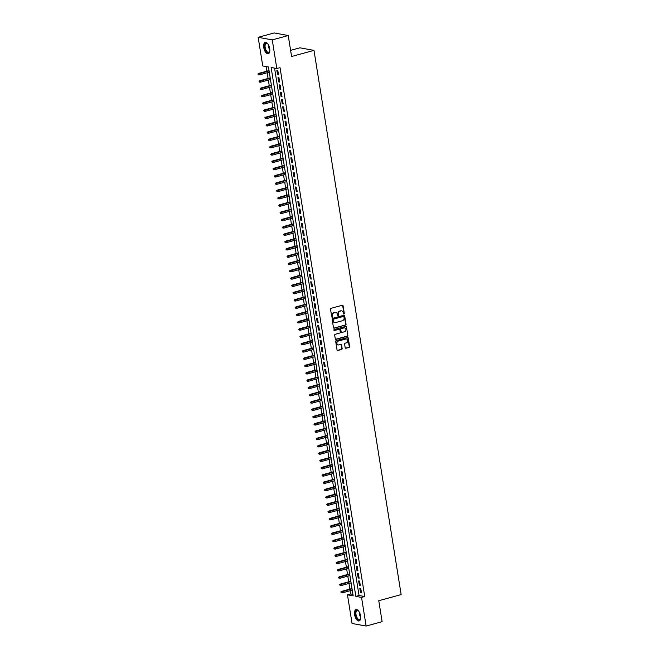 <?xml version="1.0" encoding="UTF-8"?>
<svg xmlns="http://www.w3.org/2000/svg" width="659" height="659" viewBox="0 0 659 659"><rect width="100%" height="100%" fill="white"/><g stroke="black" fill="none" stroke-linecap="round" stroke-linejoin="round"><path stroke-width="0.99" d="M343.949 314.03A0.519 0.445 100.4 0 0 344.303 313.404L343.084 305.801A0.741 0.634 100.4 0 0 342.342 305.257L331.04 308.338A0.741 0.634 100.4 0 0 330.53 309.228L331.749 316.839A0.519 0.445 100.4 0 0 332.63 316.6L332.466 315.612A2.364 2.026 100.4 0 1 334.113 312.77L335.052 312.514A2.364 2.026 100.4 0 1 337.433 314.261L337.589 315.241A0.519 0.445 100.4 0 0 338.462 315.002L338.306 314.013A2.364 2.026 100.4 0 1 339.953 311.18L340.892 310.916A2.364 2.026 100.4 0 1 343.265 312.663L343.421 313.643A0.519 0.445 100.4 0 0 343.949 314.03M343.594 313.948A0.519 0.445 100.4 0 0 343.924 313.338L342.705 305.727A0.741 0.634 100.4 0 0 342.392 305.241M331.914 317.144A0.519 0.445 100.4 0 0 332.243 316.526L332.466 315.612M337.754 315.546A0.519 0.445 100.4 0 0 338.083 314.928L338.306 314.013M354.608 614.732A5.873 2.793 74.7 0 1 356.025 609.608A5.873 2.793 74.7 0 1 360.539 615.819A5.873 2.793 74.7 0 1 359.122 620.943A5.873 2.793 74.7 0 1 354.608 614.732M263.757 47.547A5.873 2.793 74.7 0 1 265.173 42.423A5.873 2.793 74.7 0 1 269.696 48.634A5.873 2.793 74.7 0 1 268.271 53.758A5.873 2.793 74.7 0 1 263.757 47.547M345.176 347.713A0.741 0.634 100.4 0 0 345.926 348.257L349.089 347.392A0.741 0.634 100.4 0 0 349.608 346.502L348.249 338.059A0.741 0.634 100.4 0 0 347.507 337.515L336.214 340.596A0.741 0.634 100.4 0 0 335.695 341.486L337.054 349.937A0.741 0.634 100.4 0 0 337.795 350.481L341.626 349.435A0.741 0.634 100.4 0 0 342.136 348.545L341.56 344.929A0.741 0.634 100.4 0 0 340.81 344.385L338.915 344.904A1.977 1.697 100.4 0 1 338.298 341.074L345.736 339.039A1.977 1.697 100.4 0 1 346.354 342.869L345.11 343.215A0.741 0.634 100.4 0 0 344.599 344.097L345.176 347.713M258.163 37.316L274.152 32.95L288.238 35.528L291.591 56.501L313.981 50.389L401.15 594.591L378.76 600.711L382.121 621.684L366.132 626.05L352.054 623.472L347.466 594.838L353.175 595.884L268.46 66.996L262.752 65.949L258.163 37.316L272.249 39.894L276.829 68.528L271.121 67.482L355.835 596.37L361.544 597.416L366.132 626.05M288.238 35.528L272.249 39.894M274.564 68.116L359.04 595.497L364.74 596.543L280.034 67.655L276.829 68.528M364.74 596.543L361.544 597.416M345.522 325.126A0.741 0.634 100.4 0 0 346.041 324.236L344.682 315.785A0.741 0.634 100.4 0 0 343.94 315.241L332.638 318.33A0.741 0.634 100.4 0 0 332.128 319.22L333.479 327.663A0.741 0.634 100.4 0 0 334.228 328.215L345.143 325.052A0.741 0.634 100.4 0 0 345.662 324.17L344.303 315.719A0.741 0.634 100.4 0 0 343.998 315.233M346.469 326.922L347.82 335.373A0.741 0.634 100.4 0 1 347.309 336.263L336.008 339.344A0.741 0.634 100.4 0 1 335.266 338.8L334.69 335.184A0.741 0.634 100.4 0 1 335.2 334.294L339.78 333.042A0.741 0.634 100.4 0 0 340.299 332.161L339.912 329.764A0.741 0.634 100.4 0 0 339.171 329.212L334.401 330.521A0.519 0.445 100.4 0 1 334.237 329.516L345.728 326.378A0.741 0.634 100.4 0 1 346.469 326.922L347.82 335.373M278.502 74.813L277.793 70.431L276.846 70.258L277.546 74.64L278.502 74.813M279.663 82.103L278.963 77.729L278.016 77.556L278.716 81.93L279.663 82.103M280.833 89.402L280.133 85.027L279.185 84.846L279.886 89.229L280.833 89.402M282.003 96.692L281.302 92.318L280.347 92.145L281.055 96.519L282.003 96.692M283.172 103.99L282.472 99.616L281.517 99.443L282.217 103.817L283.172 103.99M284.342 111.289L283.642 106.906L282.686 106.733L283.386 111.107L284.342 111.289M285.512 118.579L284.812 114.205L283.856 114.032L284.556 118.406L285.512 118.579M286.673 125.877L285.973 121.495L285.026 121.322L285.726 125.704L286.673 125.877M287.843 133.167L287.143 128.793L286.195 128.62L286.896 132.994L287.843 133.167M289.013 140.466L288.312 136.092L287.365 135.911L288.065 140.293L289.013 140.466M290.182 147.764L289.482 143.382L288.527 143.209L289.235 147.583L290.182 147.764M291.352 155.054L290.652 150.68L289.696 150.507L290.397 154.881L291.352 155.054M292.522 162.353L291.822 157.971L290.866 157.798L291.566 162.18L292.522 162.353M293.692 169.643L292.983 165.269L292.036 165.096L292.736 169.47L293.692 169.643M294.853 176.942L294.153 172.567L293.206 172.386L293.906 176.769L294.853 176.942M296.023 184.232L295.323 179.858L294.375 179.685L295.075 184.059L296.023 184.232M297.193 191.53L296.492 187.156L295.537 186.983L296.245 191.357L297.193 191.53M298.362 198.829L297.662 194.446L296.707 194.273L297.407 198.647L298.362 198.829M299.532 206.119L298.832 201.745L297.876 201.572L298.576 205.946L299.532 206.119M300.702 213.417L300.002 209.035L299.046 208.862L299.746 213.244L300.702 213.417M301.863 220.707L301.163 216.333L300.216 216.16L300.916 220.534L301.863 220.707M303.033 228.006L302.333 223.632L301.385 223.45L302.086 227.833L303.033 228.006M304.203 235.304L303.502 230.922L302.555 230.749L303.255 235.123L304.203 235.304M305.372 242.594L304.672 238.22L303.717 238.047L304.425 242.421L305.372 242.594M306.542 249.893L305.842 245.51L304.886 245.337L305.587 249.72L306.542 249.893M307.712 257.183L307.012 252.809L306.056 252.636L306.756 257.01L307.712 257.183M308.882 264.481L308.173 260.107L307.226 259.926L307.926 264.308L308.882 264.481M310.043 271.772L309.343 267.397L308.396 267.224L309.096 271.599L310.043 271.772M311.213 279.07L310.513 274.696L309.565 274.523L310.265 278.897L311.213 279.07M312.382 286.368L311.682 281.986L310.735 281.813L311.435 286.187L312.382 286.368M313.552 293.659L312.852 289.285L311.896 289.112L312.597 293.486L313.552 293.659M314.722 300.957L314.022 296.575L313.066 296.402L313.766 300.784L314.722 300.957M315.892 308.247L315.191 303.873L314.236 303.7L314.936 308.074L315.892 308.247M317.061 315.546L316.353 311.172L315.406 310.99L316.106 315.373L317.061 315.546M318.223 322.844L317.523 318.462L316.575 318.289L317.276 322.663L318.223 322.844M319.393 330.134L318.692 325.76L317.745 325.587L318.445 329.961L319.393 330.134M320.562 337.433L319.862 333.05L318.907 332.877L319.615 337.26L320.562 337.433M321.732 344.723L321.032 340.349L320.076 340.176L320.776 344.55L321.732 344.723M322.902 352.021L322.202 347.647L321.246 347.466L321.946 351.848L322.902 352.021M324.071 359.312L323.363 354.937L322.416 354.764L323.116 359.139L324.071 359.312M325.233 366.61L324.533 362.236L323.585 362.063L324.286 366.437L325.233 366.61M326.403 373.908L325.703 369.526L324.755 369.353L325.455 373.735L326.403 373.908M327.572 381.199L326.872 376.824L325.925 376.651L326.625 381.026L327.572 381.199M328.742 388.497L328.042 384.115L327.086 383.942L327.787 388.324L328.742 388.497M329.912 395.787L329.212 391.413L328.256 391.24L328.956 395.614L329.912 395.787M331.082 403.086L330.381 398.711L329.426 398.53L330.126 402.913L331.082 403.086M332.251 410.384L331.543 406.002L330.596 405.829L331.296 410.203L332.251 410.384M333.413 417.674L332.713 413.3L331.765 413.127L332.466 417.501L333.413 417.674M334.583 424.973L333.882 420.59L332.935 420.417L333.635 424.8L334.583 424.973M335.752 432.263L335.052 427.889L334.097 427.716L334.805 432.09L335.752 432.263M336.922 439.561L336.222 435.187L335.266 435.006L335.966 439.388L336.922 439.561M338.092 446.851L337.392 442.477L336.436 442.304L337.136 446.678L338.092 446.851M339.261 454.15L338.561 449.776L337.606 449.603L338.306 453.977L339.261 454.15M340.423 461.448L339.723 457.066L338.775 456.893L339.476 461.275L340.423 461.448M341.593 468.738L340.892 464.364L339.945 464.191L340.645 468.565L341.593 468.738M342.762 476.037L342.062 471.655L341.115 471.482L341.815 475.864L342.762 476.037M343.932 483.327L343.232 478.953L342.276 478.78L342.985 483.154L343.932 483.327M345.102 490.625L344.402 486.251L343.446 486.07L344.146 490.453L345.102 490.625M346.272 497.924L345.571 493.542L344.616 493.369L345.316 497.743L346.272 497.924M347.441 505.214L346.733 500.84L345.786 500.667L346.486 505.041L347.441 505.214M348.603 512.513L347.903 508.13L346.955 507.957L347.655 512.34L348.603 512.513M349.772 519.803L349.072 515.429L348.125 515.256L348.825 519.63L349.772 519.803M350.942 527.101L350.242 522.727L349.286 522.546L349.995 526.928L350.942 527.101M352.112 534.4L351.412 530.017L350.456 529.844L351.156 534.218L352.112 534.4M353.282 541.69L352.581 537.316L351.626 537.143L352.326 541.517L353.282 541.69M354.451 548.988L353.751 544.606L352.796 544.433L353.496 548.815L354.451 548.988M355.613 556.278L354.913 551.904L353.965 551.731L354.666 556.105L355.613 556.278M356.783 563.577L356.082 559.194L355.135 559.021L355.835 563.404L356.783 563.577M357.952 570.867L357.252 566.493L356.305 566.32L357.005 570.694L357.952 570.867M359.122 578.165L358.422 573.791L357.466 573.618L358.175 577.992L359.122 578.165M360.292 585.464L359.592 581.081L358.636 580.909L359.336 585.283L360.292 585.464M359.806 588.207L360.506 592.581L361.462 592.754L360.761 588.38L359.806 588.207M266.187 66.584L266.92 71.156M267.183 72.77L268.089 78.454M268.353 80.06L269.259 85.744M269.515 87.359L270.429 93.043M270.684 94.657L271.599 100.333M271.854 101.947L272.768 107.631M273.024 109.246L273.93 114.93M274.193 116.536L275.1 122.22M275.363 123.834L276.269 129.518M276.533 131.133L277.439 136.808M277.694 138.423L278.609 144.107M278.864 145.721L279.778 151.405M280.034 153.012L280.948 158.695M281.204 160.31L282.11 165.994M282.373 167.6L283.279 173.284M283.543 174.899L284.449 180.582M284.704 182.197L285.619 187.873M285.874 189.487L286.789 195.171M287.044 196.786L287.958 202.47M288.214 204.076L289.128 209.76M289.383 211.374L290.289 217.058M290.553 218.673L291.459 224.348M291.723 225.963L292.629 231.647M292.884 233.261L293.799 238.945M294.054 240.551L294.968 246.235M295.224 247.85L296.138 253.534M296.393 255.148L297.3 260.824M297.563 262.439L298.469 268.122M298.733 269.737L299.639 275.413M299.903 277.027L300.809 282.711M301.064 284.326L301.979 290.009M302.234 291.616L303.148 297.3M303.404 298.914L304.318 304.598M304.573 306.213L305.479 311.888M305.743 313.503L306.649 319.187M306.913 320.801L307.819 326.485M308.074 328.091L308.989 333.775M309.244 335.39L310.158 341.074M310.414 342.688L311.328 348.364M311.583 349.978L312.49 355.662M312.753 357.277L313.659 362.961M313.923 364.567L314.829 370.251M315.093 371.865L315.999 377.549M316.254 379.156L317.168 384.84M317.424 386.454L318.338 392.138M318.594 393.752L319.508 399.428M319.763 401.043L320.669 406.727M320.933 408.341L321.839 414.025M322.103 415.631L323.009 421.315M323.264 422.93L324.179 428.614M324.434 430.228L325.348 435.904M325.604 437.518L326.518 443.202M326.773 444.817L327.68 450.501M327.943 452.107L328.849 457.791M329.113 459.405L330.019 465.089M330.283 466.696L331.189 472.379M331.444 473.994L332.358 479.678M332.614 481.292L333.528 486.968M333.784 488.583L334.698 494.266M334.953 495.881L335.859 501.565M336.123 503.171L337.029 508.855M337.293 510.47L338.199 516.154M338.454 517.768L339.369 523.444M339.624 525.058L340.538 530.742M340.794 532.357L341.708 538.041M341.963 539.647L342.878 545.331M343.133 546.945L344.039 552.629M344.303 554.235L345.209 559.919M345.473 561.534L346.379 567.218M346.634 568.832L347.548 574.508M347.804 576.123L348.718 581.806M348.973 583.421L349.888 589.105M350.143 590.711L350.662 593.965L352.936 594.377M313.981 50.389L299.903 47.81L290.611 50.348M350.662 593.965L347.466 594.838M359.04 595.497L355.835 596.37M277.546 74.64L278.428 74.393M278.716 81.93L279.597 81.691M279.886 89.229L280.767 88.981M281.055 96.519L281.937 96.28M282.217 103.817L283.106 103.578M283.386 111.107L284.276 110.869M284.556 118.406L285.446 118.167M285.726 125.704L286.607 125.457M286.896 132.994L287.777 132.756M288.065 140.293L288.947 140.046M289.235 147.583L290.117 147.344M290.397 154.881L291.286 154.643M291.566 162.18L292.456 161.933M292.736 169.47L293.617 169.231M293.906 176.769L294.787 176.521M295.075 184.059L295.957 183.82M296.245 191.357L297.127 191.118M297.407 198.647L298.296 198.408M298.576 205.946L299.466 205.707M299.746 213.244L300.636 212.997M300.916 220.534L301.797 220.295M302.086 227.833L302.967 227.586M303.255 235.123L304.137 234.884M304.425 242.421L305.306 242.183M305.587 249.72L306.476 249.473M306.756 257.01L307.646 256.771M307.926 264.308L308.807 264.061M309.096 271.599L309.977 271.36M310.265 278.897L311.147 278.658M311.435 286.187L312.317 285.948M312.597 293.486L313.486 293.247M313.766 300.784L314.656 300.537M314.936 308.074L315.826 307.835M316.106 315.373L316.987 315.126M317.276 322.663L318.157 322.424M318.445 329.961L319.327 329.722M319.615 337.26L320.496 337.013M320.776 344.55L321.666 344.311M321.946 351.848L322.836 351.601M323.116 359.139L324.006 358.9M324.286 366.437L325.167 366.198M325.455 373.735L326.337 373.488M326.625 381.026L327.507 380.787M327.787 388.324L328.676 388.077M328.956 395.614L329.846 395.375M330.126 402.913L331.016 402.665M331.296 410.203L332.177 409.964M332.466 417.501L333.347 417.262M333.635 424.8L334.517 424.553M334.805 432.09L335.686 431.851M335.966 439.388L336.856 439.141M337.136 446.678L338.026 446.44M338.306 453.977L339.196 453.738M339.476 461.275L340.357 461.028M340.645 468.565L341.527 468.327M341.815 475.864L342.696 475.617M342.985 483.154L343.866 482.915M344.146 490.453L345.036 490.214M345.316 497.743L346.206 497.504M346.486 505.041L347.367 504.802M347.655 512.34L348.537 512.092M348.825 519.63L349.707 519.391M349.995 526.928L350.876 526.681M351.156 534.218L352.046 533.979M352.326 541.517L353.216 541.278M353.496 548.815L354.385 548.568M354.666 556.105L355.547 555.866M355.835 563.404L356.717 563.157M357.005 570.694L357.886 570.455M358.175 577.992L359.056 577.754M359.336 585.283L360.226 585.044M360.506 592.581L361.396 592.342M341.494 310.859A2.364 2.026 100.4 0 0 340.514 310.85L340.892 310.916M337.927 313.948A2.364 2.026 100.4 0 1 339.566 311.106L340.514 310.85M335.653 312.457A2.364 2.026 100.4 0 0 334.673 312.448L335.052 312.514M332.087 315.546A2.364 2.026 100.4 0 1 333.734 312.704L334.673 312.448M333.792 328.157A0.741 0.634 100.4 0 0 333.841 328.141L345.143 325.052M343.932 316.814A0.519 0.445 100.4 0 0 343.413 316.435L333.495 319.145A0.519 0.445 100.4 0 0 333.133 319.763L333.297 320.801A2.364 2.026 100.4 0 0 335.678 322.548L342.458 320.694A2.364 2.026 100.4 0 0 344.097 317.852L343.932 316.814M334.698 322.539A2.364 2.026 100.4 0 1 332.919 320.735L332.754 319.697A0.519 0.445 100.4 0 1 333.116 319.071L343.034 316.361M335.579 339.286A0.741 0.634 100.4 0 0 335.629 339.278L346.931 336.189A0.741 0.634 100.4 0 0 347.441 335.299M339.22 329.203A0.741 0.634 100.4 0 0 338.792 329.146L334.047 330.439M344.542 331.749A1.977 1.697 100.4 0 0 343.924 327.918L341.304 328.635A0.741 0.634 100.4 0 0 340.794 329.516L341.173 331.922A0.741 0.634 100.4 0 0 341.914 332.466L344.542 331.749M344.393 327.861A1.977 1.697 100.4 0 0 343.545 327.844L343.924 327.918M341.486 332.408A0.741 0.634 100.4 0 1 340.794 331.848L340.406 329.451A0.741 0.634 100.4 0 1 340.925 328.561L343.545 327.844M346.09 326.856A0.741 0.634 100.4 0 0 345.777 326.37M346.214 338.99A1.977 1.697 100.4 0 0 345.357 338.973L345.736 339.039M338.067 344.888A1.977 1.697 100.4 0 1 337.919 341.008L345.357 338.973M337.359 350.423A0.741 0.634 100.4 0 0 337.408 350.415L341.238 349.369A0.741 0.634 100.4 0 0 341.757 348.479L341.173 344.863A0.741 0.634 100.4 0 0 340.868 344.377M345.489 348.199A0.741 0.634 100.4 0 0 345.538 348.191L348.71 347.326A0.741 0.634 100.4 0 0 349.229 346.436L347.87 337.985A0.741 0.634 100.4 0 0 347.565 337.499M257.85 74.006L258.353 74.805L257.85 74.006L259.168 73.586L259.382 74.904L269.292 72.193M258.229 74.08L269.078 70.884M258.485 73.462L269.037 70.579M259.382 74.904L258.353 74.805M269.77 51.245A5.083 2.414 74.7 0 1 269.622 51.74A5.083 2.414 74.7 0 1 266.994 52.333A5.083 2.414 74.7 0 1 264.671 47.481A5.083 2.414 74.7 0 1 267.365 43.478A5.083 2.414 74.7 0 1 267.743 43.824M267.521 43.609A4.712 2.232 -105.3 0 0 266.318 43.321A4.712 2.232 -105.3 0 0 265.173 47.432A4.712 2.232 -105.3 0 0 268.798 52.407A4.712 2.232 -105.3 0 0 269.688 51.542M265.536 42.374A5.84 2.776 -105.3 0 0 264.284 47.415A5.84 2.776 -105.3 0 0 268.608 53.618M360.621 618.439A5.083 2.414 74.7 0 1 360.473 618.925A5.083 2.414 74.7 0 1 360.053 619.633A5.083 2.414 74.7 0 1 356.255 617.195A5.083 2.414 74.7 0 1 356.115 610.638A5.083 2.414 74.7 0 1 358.216 610.662A5.083 2.414 74.7 0 1 358.595 611.008M358.372 610.794A4.712 2.232 -105.3 0 0 357.162 610.506A4.712 2.232 -105.3 0 0 356.585 610.885A4.712 2.232 -105.3 0 0 356.453 616.313A4.712 2.232 -105.3 0 0 359.649 619.592A4.712 2.232 -105.3 0 0 360.226 619.213A4.712 2.232 -105.3 0 0 360.539 618.727M356.387 609.559A5.84 2.776 -105.3 0 0 355.827 609.97A5.84 2.776 -105.3 0 0 355.613 616.527A5.84 2.776 -105.3 0 0 359.452 620.803M259.02 81.304L259.514 82.103L259.02 81.304L260.338 80.884L260.544 82.194L270.462 79.484M259.399 81.37L270.248 78.174M259.654 80.76L270.198 77.877M260.544 82.194L259.514 82.103M260.19 88.603L260.684 89.402L260.19 88.603L261.508 88.174L261.714 89.492L271.632 86.782M260.569 88.668L271.417 85.472M260.824 88.051L271.368 85.168M261.714 89.492L260.684 89.402M261.359 95.893L261.854 96.692L261.359 95.893L262.677 95.473L262.883 96.782L272.801 94.08M261.738 95.967L272.587 92.762M261.985 95.349L272.538 92.466M262.883 96.782L261.854 96.692M262.529 103.191L263.023 103.99L262.529 103.191L263.839 102.771L264.053 104.081L273.963 101.371M262.908 103.257L273.757 100.061M263.155 102.639L273.707 99.756M264.053 104.081L263.023 103.99M263.691 110.481L264.193 111.28L263.691 110.481L265.009 110.061L265.223 111.379L275.132 108.669M264.078 110.555L274.927 107.351M264.325 109.938L274.877 107.055M265.223 111.379L264.193 111.28M264.86 117.78L265.363 118.579L264.86 117.78L266.178 117.36L266.393 118.669L276.302 115.959M265.239 117.846L276.096 114.65M265.495 117.236L276.047 114.353M266.393 118.669L265.363 118.579M266.03 125.078L266.524 125.877L266.03 125.078L267.348 124.65L267.562 125.968L277.472 123.258M266.409 125.144L277.258 121.948M266.664 124.526L277.217 121.643M267.562 125.968L266.524 125.877M267.2 132.368L267.694 133.167L267.2 132.368L268.518 131.948L268.724 133.258L278.642 130.556M267.579 132.443L278.428 129.238M267.834 131.825L278.378 128.942M268.724 133.258L267.694 133.167M268.37 139.667L268.864 140.466L268.37 139.667L269.688 139.247L269.893 140.556L279.811 137.846M268.748 139.733L279.597 136.537M269.004 139.115L279.548 136.232M269.893 140.556L268.864 140.466M269.539 146.957L270.033 147.756L269.539 146.957L270.857 146.537L271.063 147.855L280.973 145.145M269.918 147.031L280.767 143.827M270.165 146.413L280.718 143.53M271.063 147.855L270.033 147.756M270.701 154.255L271.203 155.054L270.701 154.255L272.019 153.835L272.233 155.145L282.143 152.435M271.088 154.321L281.937 151.125M271.335 153.704L281.887 150.829M272.233 155.145L271.203 155.054M271.87 161.546L272.373 162.345L271.87 161.546L273.188 161.125L273.403 162.444L283.312 159.733M272.258 161.62L283.106 158.424M272.505 161.002L283.057 158.119M273.403 162.444L272.373 162.345M273.04 168.844L273.543 169.643L273.04 168.844L274.358 168.424L274.572 169.734L284.482 167.024M273.419 168.91L284.268 165.714M273.674 168.3L284.227 165.417M274.572 169.734L273.543 169.643M274.21 176.142L274.704 176.942L274.21 176.142L275.528 175.714L275.734 177.032L285.652 174.322M274.589 176.208L285.438 173.012M274.844 175.591L285.396 172.707M275.734 177.032L274.704 176.942M275.38 183.433L275.874 184.232L275.38 183.433L276.698 183.013L276.904 184.322L286.822 181.62M275.759 183.507L286.607 180.302M276.014 182.889L286.558 180.006M276.904 184.322L275.874 184.232M276.549 190.731L277.044 191.53L276.549 190.731L277.867 190.311L278.073 191.621L287.991 188.911M276.928 190.797L287.777 187.601M277.175 190.179L287.728 187.296M278.073 191.621L277.044 191.53M277.719 198.021L278.213 198.82L277.719 198.021L279.029 197.601L279.243 198.919L289.153 196.209M278.098 198.095L288.947 194.891M278.345 197.478L288.897 194.594M279.243 198.919L278.213 198.82M278.881 205.32L279.383 206.119L278.881 205.32L280.199 204.9L280.413 206.209L290.322 203.499M279.268 205.386L290.117 202.189M279.515 204.776L290.067 201.893M280.413 206.209L279.383 206.119M280.05 212.618L280.553 213.417L280.05 212.618L281.368 212.19L281.582 213.508L291.492 210.798M280.429 212.684L291.286 209.488M280.685 212.066L291.237 209.183M281.582 213.508L280.553 213.417M281.22 219.908L281.714 220.707L281.22 219.908L282.538 219.488L282.752 220.798L292.662 218.096M281.599 219.982L292.448 216.778M281.854 219.365L292.407 216.482M282.752 220.798L281.714 220.707M282.39 227.207L282.884 228.006L282.39 227.207L283.708 226.787L283.914 228.096L293.832 225.386M282.769 227.273L293.617 224.076M283.024 226.655L293.568 223.772M283.914 228.096L282.884 228.006M283.559 234.497L284.054 235.296L283.559 234.497L284.877 234.077L285.083 235.395L295.001 232.685M283.938 234.571L294.787 231.367M284.194 233.953L294.738 231.07M285.083 235.395L284.054 235.296M284.729 241.795L285.223 242.594L284.729 241.795L286.047 241.375L286.253 242.685L296.163 239.975M285.108 241.861L295.957 238.665M285.355 241.243L295.907 238.369M286.253 242.685L285.223 242.594M285.891 249.086L286.393 249.885L285.891 249.086L287.209 248.665L287.423 249.983L297.333 247.273M286.278 249.16L297.127 245.964M286.525 248.542L297.077 245.659M287.423 249.983L286.393 249.885M287.06 256.384L287.563 257.183L287.06 256.384L288.378 255.964L288.593 257.274L298.502 254.572M287.448 256.45L298.296 253.254M287.695 255.84L298.247 252.957M288.593 257.274L287.563 257.183M288.23 263.682L288.733 264.481L288.23 263.682L289.548 263.254L289.762 264.572L299.672 261.862M288.609 263.748L299.458 260.552M288.864 263.13L299.417 260.247M289.762 264.572L288.733 264.481M289.4 270.973L289.894 271.772L289.4 270.973L290.718 270.552L290.924 271.862L300.842 269.16M289.779 271.047L300.628 267.842M290.034 270.429L300.586 267.546M290.924 271.862L289.894 271.772M290.57 278.271L291.064 279.07L290.57 278.271L291.888 277.851L292.094 279.161L302.011 276.451M290.948 278.337L301.797 275.141M291.204 277.719L301.748 274.844M292.094 279.161L291.064 279.07M291.739 285.561L292.234 286.36L291.739 285.561L293.057 285.141L293.263 286.459L303.181 283.749M292.118 285.635L302.967 282.431M292.365 285.017L302.918 282.134M293.263 286.459L292.234 286.36M292.909 292.86L293.403 293.659L292.909 292.86L294.227 292.439L294.433 293.749L304.343 291.039M293.288 292.925L304.137 289.729M293.535 292.316L304.087 289.433M294.433 293.749L293.403 293.659M294.071 300.158L294.573 300.957L294.071 300.158L295.389 299.73L295.603 301.048L305.512 298.338M294.458 300.224L305.306 297.028M294.705 299.606L305.257 296.723M295.603 301.048L294.573 300.957M295.24 307.448L295.743 308.247L295.24 307.448L296.558 307.028L296.772 308.338L306.682 305.636M295.619 307.522L306.476 304.318M295.875 306.905L306.427 304.021M296.772 308.338L295.743 308.247M296.41 314.747L296.904 315.546L296.41 314.747L297.728 314.327L297.942 315.636L307.852 312.926M296.789 314.813L307.638 311.616M297.044 314.195L307.596 311.312M297.942 315.636L296.904 315.546M297.58 322.037L298.074 322.836L297.58 322.037L298.898 321.617L299.104 322.935L309.022 320.225M297.959 322.111L308.807 318.907M298.214 321.493L308.758 318.61M299.104 322.935L298.074 322.836M298.749 329.335L299.244 330.134L298.749 329.335L300.067 328.915L300.273 330.225L310.191 327.515M299.128 329.401L309.977 326.205M299.384 328.783L309.928 325.908M300.273 330.225L299.244 330.134M299.919 336.625L300.413 337.424L299.919 336.625L301.237 336.205L301.443 337.523L311.361 334.813M300.298 336.7L311.147 333.503M300.545 336.082L311.097 333.199M301.443 337.523L300.413 337.424M301.081 343.924L301.583 344.723L301.081 343.924L302.399 343.504L302.613 344.814L312.523 342.112M301.468 343.99L312.317 340.794M301.715 343.38L312.267 340.497M302.613 344.814L301.583 344.723M302.25 351.222L302.753 352.021L302.25 351.222L303.568 350.794L303.783 352.112L313.692 349.402M302.638 351.288L313.486 348.092M302.885 350.67L313.437 347.787M303.783 352.112L302.753 352.021M303.42 358.512L303.923 359.312L303.42 358.512L304.738 358.092L304.952 359.402L314.862 356.7M303.799 358.587L314.656 355.382M304.054 357.969L314.607 355.086M304.952 359.402L303.923 359.312M304.59 365.811L305.084 366.61L304.59 365.811L305.908 365.391L306.122 366.701L316.032 363.99M304.969 365.877L315.818 362.681M305.224 365.259L315.776 362.384M306.122 366.701L305.084 366.61M305.76 373.101L306.254 373.9L305.76 373.101L307.078 372.681L307.283 373.999L317.201 371.289M306.138 373.175L316.987 369.971M306.394 372.557L316.938 369.674M307.283 373.999L306.254 373.9M306.929 380.4L307.423 381.199L306.929 380.4L308.247 379.979L308.453 381.289L318.371 378.579M307.308 380.465L318.157 377.269M307.564 379.856L318.108 376.973M308.453 381.289L307.423 381.199M308.099 387.698L308.593 388.497L308.099 387.698L309.417 387.27L309.623 388.588L319.533 385.877M308.478 387.764L319.327 384.568M308.725 387.146L319.277 384.263M309.623 388.588L308.593 388.497M309.26 394.988L309.763 395.787L309.26 394.988L310.578 394.568L310.793 395.878L320.702 393.176M309.648 395.062L320.496 391.858M309.895 394.444L320.447 391.561M310.793 395.878L309.763 395.787M310.43 402.287L310.933 403.086L310.43 402.287L311.748 401.866L311.962 403.176L321.872 400.466M310.809 402.352L321.666 399.156M311.064 401.735L321.617 398.852M311.962 403.176L310.933 403.086M311.6 409.577L312.102 410.376L311.6 409.577L312.918 409.157L313.132 410.475L323.042 407.764M311.979 409.651L322.828 406.446M312.234 409.033L322.786 406.15M313.132 410.475L312.102 410.376M312.77 416.875L313.264 417.674L312.77 416.875L314.088 416.455L314.294 417.765L324.212 415.055M313.149 416.941L323.997 413.745M313.404 416.323L323.948 413.448M314.294 417.765L313.264 417.674M313.939 424.165L314.434 424.964L313.939 424.165L315.257 423.745L315.463 425.063L325.381 422.353M314.318 424.239L325.167 421.043M314.574 423.622L325.118 420.739M315.463 425.063L314.434 424.964M315.109 431.464L315.603 432.263L315.109 431.464L316.427 431.044L316.633 432.353L326.551 429.652M315.488 431.53L326.337 428.334M315.735 430.92L326.287 428.037M316.633 432.353L315.603 432.263M316.279 438.762L316.773 439.561L316.279 438.762L317.589 438.334L317.803 439.652L327.712 436.942M316.658 438.828L327.507 435.632M316.905 438.21L327.457 435.327M317.803 439.652L316.773 439.561M317.44 446.052L317.943 446.851L317.44 446.052L318.758 445.632L318.972 446.942L328.882 444.24M317.827 446.127L328.676 442.922M318.075 445.509L328.627 442.626M318.972 446.942L317.943 446.851M318.61 453.351L319.113 454.15L318.61 453.351L319.928 452.931L320.142 454.24L330.052 451.53M318.989 453.417L329.846 450.221M319.244 452.799L329.797 449.924M320.142 454.24L319.113 454.15M319.78 460.641L320.274 461.44L319.78 460.641L321.098 460.221L321.312 461.539L331.222 458.829M320.159 460.715L331.007 457.511M320.414 460.097L330.966 457.214M321.312 461.539L320.274 461.44M320.949 467.939L321.444 468.738L320.949 467.939L322.267 467.519L322.473 468.829L332.391 466.119M321.328 468.005L332.177 464.809M321.584 467.396L332.128 464.513M322.473 468.829L321.444 468.738M322.119 475.238L322.613 476.037L322.119 475.238L323.437 474.809L323.643 476.127L333.561 473.417M322.498 475.304L333.347 472.108M322.753 474.686L333.297 471.803M323.643 476.127L322.613 476.037M323.289 482.528L323.783 483.327L323.289 482.528L324.607 482.108L324.813 483.418L334.723 480.716M323.668 482.602L334.517 479.398M323.915 481.984L334.467 479.101M324.813 483.418L323.783 483.327M324.45 489.826L324.953 490.625L324.45 489.826L325.768 489.406L325.983 490.716L335.892 488.006M324.838 489.892L335.686 486.696M325.085 489.275L335.637 486.391M325.983 490.716L324.953 490.625M325.62 497.117L326.123 497.916L325.62 497.117L326.938 496.697L327.152 498.015L337.062 495.304M325.999 497.191L336.856 493.986M326.254 496.573L336.807 493.69M327.152 498.015L326.123 497.916M326.79 504.415L327.292 505.214L326.79 504.415L328.108 503.995L328.322 505.305L338.232 502.595M327.169 504.481L338.018 501.285M327.424 503.863L337.976 500.988M328.322 505.305L327.292 505.214M327.96 511.705L328.454 512.504L327.96 511.705L329.278 511.285L329.484 512.603L339.401 509.893M328.339 511.779L339.187 508.583M328.594 511.162L339.138 508.278M329.484 512.603L328.454 512.504M329.129 519.004L329.624 519.803L329.129 519.004L330.447 518.584L330.653 519.893L340.571 517.191M329.508 519.078L340.357 515.873M329.764 518.46L340.308 515.577M330.653 519.893L329.624 519.803M330.299 526.302L330.793 527.101L330.299 526.302L331.617 525.874L331.823 527.192L341.741 524.482M330.678 526.368L341.527 523.172M330.925 525.75L341.477 522.867M331.823 527.192L330.793 527.101M331.469 533.592L331.963 534.391L331.469 533.592L332.779 533.172L332.993 534.482L342.902 531.78M331.848 533.666L342.696 530.462M332.095 533.049L342.647 530.165M332.993 534.482L331.963 534.391M332.63 540.891L333.133 541.69L332.63 540.891L333.948 540.471L334.162 541.78L344.072 539.07M333.017 540.957L343.866 537.76M333.265 540.339L343.817 537.464M334.162 541.78L333.133 541.69M333.8 548.181L334.302 548.98L333.8 548.181L335.118 547.761L335.332 549.079L345.242 546.369M334.179 548.255L345.036 545.051M334.434 547.637L344.986 544.754M335.332 549.079L334.302 548.98M334.97 555.479L335.464 556.278L334.97 555.479L336.288 555.059L336.502 556.369L346.412 553.659M335.349 555.545L346.197 552.349M335.604 554.936L346.156 552.053M336.502 556.369L335.464 556.278M336.139 562.778L336.634 563.577L336.139 562.778L337.457 562.349L337.663 563.667L347.581 560.957M336.518 562.844L347.367 559.648M336.774 562.226L347.318 559.343M337.663 563.667L336.634 563.577M337.309 570.068L337.803 570.867L337.309 570.068L338.627 569.648L338.833 570.958L348.751 568.256M337.688 570.142L348.537 566.938M337.943 569.524L348.487 566.641M338.833 570.958L337.803 570.867M338.479 577.366L338.973 578.165L338.479 577.366L339.797 576.946L340.003 578.256L349.913 575.546M338.858 577.432L349.707 574.236M339.105 576.814L349.657 573.931M340.003 578.256L338.973 578.165M339.64 584.657L340.143 585.456L339.64 584.657L340.958 584.236L341.173 585.554L351.082 582.844M340.028 584.731L350.876 581.526M340.275 584.113L350.827 581.23M341.173 585.554L340.143 585.456M340.81 591.955L341.313 592.754L340.81 591.955L342.128 591.535L342.342 592.845L352.252 590.135M341.197 592.021L352.046 588.825M341.444 591.411L351.997 588.528M342.342 592.845L341.313 592.754M269.828 50.026A4.712 2.232 74.7 0 1 268.51 46.517A4.712 2.232 74.7 0 1 268.411 44.845M268.814 45.66A4.555 2.158 -105.3 0 0 268.905 46.443A4.555 2.158 -105.3 0 0 269.762 49.12M360.671 617.219A4.712 2.232 74.7 0 1 359.254 612.03M359.666 612.845A4.555 2.158 -105.3 0 0 360.605 616.305"/></g></svg>
